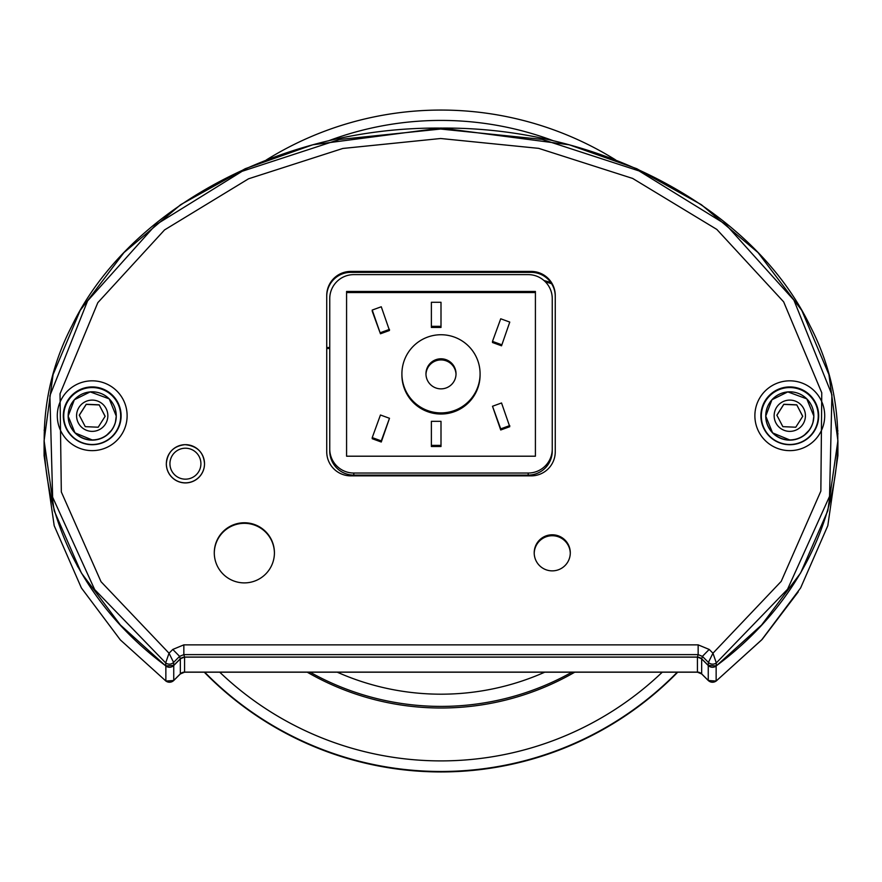 <?xml version="1.0" encoding="UTF-8"?>
<svg xmlns="http://www.w3.org/2000/svg" width="882" height="882" viewBox="0 0 882 882"><rect width="100%" height="100%" fill="white"/><g stroke="black" fill="none" stroke-linecap="round" stroke-linejoin="round"><path stroke-width="1.32" d="M545.407 281.865A156.357 156.335 180 0 1 551.625 283.706M326.737 348.478L329.747 348.478M798.232 591.899L762.213 639.34L716.14 681.058L708.268 680.518L701.697 673.958L697.453 672.194L184.547 672.194L180.303 673.958L173.743 680.518L165.86 681.058L165.86 666.042A6.009 6.009 -0 0 0 173.743 665.502L180.336 658.909A6.009 6.009 180 0 1 184.581 657.156L697.419 657.156A6.009 6.009 180 0 1 701.664 658.909L708.257 665.502A6.009 6.009 -0 0 0 716.14 666.042L761.651 624.952L800.624 572.991L827.812 510.722L837.9 440.691L828.937 374.607L801.804 310.409L758.035 252.572L701.344 204.679L636.716 168.683L569.21 144.78L441 128.022L312.801 144.78L245.284 168.683L180.656 204.679L123.965 252.572L80.196 310.409L53.063 374.607L44.1 440.691L54.188 510.722L81.387 572.991L120.349 624.952L165.86 666.042M550.842 282.527A156.357 156.335 -0 0 0 544.029 280.564M329.747 347.541L326.737 347.541M716.14 681.058L761.651 639.913L800.624 587.941L827.812 525.683L837.9 455.652L837.9 440.691M571.922 672.194A267.61 267.577 180 0 1 310.078 672.194A267.61 267.577 180 0 0 571.922 672.194M544.734 672.194A255.582 255.548 180 0 1 337.266 672.194A255.582 255.548 180 0 0 544.734 672.194M574.744 672.194A267.61 267.577 180 0 1 307.256 672.194A267.61 267.577 180 0 0 574.744 672.194M441 110.063A330.75 330.706 180 0 1 615.592 159.896A330.75 330.706 180 0 0 266.408 159.896A330.75 330.706 180 0 1 441 110.063M677.277 672.194A330.75 330.706 180 0 1 204.723 672.194A330.75 330.706 180 0 0 677.277 672.194M441 771.937A330.75 330.706 -0 0 0 677.718 672.194A330.75 330.706 -0 0 1 204.282 672.194A330.75 330.706 -0 0 0 441 771.937M77.054 565.241L77.958 567.06M44.343 429.865L44.199 429.909A48.113 48.102 180 0 0 44.177 430.372L44.298 430.714M44.464 427.175L44.475 427.175A48.113 48.102 180 0 0 44.409 427.638L44.431 427.913M837.691 430.515L837.834 430.581A48.113 48.102 180 0 1 837.856 431.044L837.713 431.111M837.79 433.271L837.9 433.591A48.113 48.102 -0 0 1 837.9 434.054L837.801 433.823M105.145 416.293L99.159 404.816L86.227 404.265L79.27 415.179L85.256 426.656L98.2 427.219L105.145 416.293M105.101 416.359L99.159 404.816M99.159 404.948L86.227 404.386L79.314 415.257M802.73 416.293L796.744 404.816L783.811 404.265L776.855 415.179L782.841 426.656L795.773 427.219L802.73 416.293M802.686 416.359L796.744 404.816M796.744 404.948L783.811 404.386L776.899 415.257M350.793 271.424A24.057 24.057 180 0 0 326.737 295.47L326.737 451.816A24.057 24.057 180 0 0 350.793 475.861L531.207 475.861A24.057 24.057 180 0 0 555.252 451.816L555.252 295.47A24.057 24.057 180 0 0 531.207 271.424L350.793 271.424L350.793 272.362L531.207 272.362L531.207 271.424M552.253 534.79A18.037 18.037 -0 0 0 534.205 552.827A18.037 18.037 -0 0 0 552.253 570.863A18.037 18.037 -0 0 0 570.29 552.827A18.037 18.037 -0 0 0 552.253 534.79M244.347 522.761A30.065 30.065 -0 0 0 214.282 552.827A30.065 30.065 -0 0 0 244.347 582.892A30.065 30.065 -0 0 0 274.423 552.827A30.065 30.065 -0 0 0 244.347 522.761M183.842 644.863L698.147 644.863L709.194 649.439L712.965 653.209L708.411 662.393A6.009 5.998 -177.2 0 0 716.316 662.911L712.965 653.209L781.209 581.37L820.855 491.109L821.77 392.788L783.657 301.853L716.823 229.419L632.659 178.44L538.715 148.363L440.647 138.507L342.855 148.452L248.548 178.792L164.57 229.904L97.814 302.669L60.031 393.769L61.321 491.947L101.022 581.701L169.024 653.209L172.795 649.439L183.842 644.863L183.842 654.62L184.547 657.057L697.453 657.057L701.697 658.821L708.257 665.381L716.14 665.921C830.778 581.172 869.641 440.625 810.139 325.998C753.647 208.736 600.234 126.479 441 128.099C281.766 126.479 128.353 208.736 71.85 325.998C12.359 440.625 51.222 581.172 165.86 665.921L165.684 662.911L94.672 589.573L52.633 497.183L49.899 395.698L87.572 300.938L155.706 224.855L242.131 171.295L339.526 139.466L440.647 129.037L542.055 139.378L639.064 170.932L725.699 224.37L793.899 300.123L831.913 394.717L829.554 496.357L787.549 589.253L716.316 662.911L716.14 665.921M165.86 665.921L173.732 665.381L180.292 658.821L184.547 657.057M555.252 296.407A24.057 24.057 -0 0 0 531.207 272.362M350.793 272.362A24.057 24.057 -0 0 0 326.737 296.407M534.216 553.29A18.037 18.037 180 0 1 552.253 535.727A18.037 18.037 180 0 1 570.29 553.29M180.292 658.821L179.597 656.373L173.589 662.393A6.009 5.998 177.2 0 1 165.684 662.911L169.024 653.209L173.589 662.393L173.732 665.381M698.147 644.863L698.147 654.62L183.842 654.62L179.597 656.373L172.795 649.439M709.194 649.439L702.403 656.373L701.697 658.821M274.423 553.102A30.065 30.065 -0 0 0 244.347 523.324A30.065 30.065 -0 0 0 214.282 553.102M195.859 479.819A19.095 19.095 -0 0 0 204.514 463.833L204.514 463.745A19.095 19.095 -0 0 0 185.418 444.66A19.095 19.095 -0 0 0 176.334 480.536A19.095 19.095 -0 0 0 204.514 463.745C203.654 452.29 197.149 445.928 184.988 444.66C173.622 445.994 167.393 452.356 166.323 463.745L166.323 463.833A19.095 19.095 -0 0 0 195.859 479.819M425.973 374.387A15.038 15.027 180 0 1 441 359.922A15.038 15.027 180 0 1 456.027 374.387M381.267 442.014L372.226 438.718L372.226 437.604L380.451 415.003L389.491 418.288L381.267 442.014L381.267 440.89L372.226 437.604M441 446.501L431.375 446.501L431.375 421.331L441 421.331L441 446.501M509.774 426.701L500.722 429.986L492.498 406.26L501.538 402.975L509.774 426.701M401.905 374.949A39.084 39.084 -0 0 0 441 414.033A39.084 39.084 -0 0 0 480.084 374.949L480.084 373.825A39.084 39.084 -0 0 0 441 334.741A39.084 39.084 -0 0 0 401.905 373.825L401.905 374.949M431.375 327.454L441 327.454L441 302.272L431.375 302.272L431.375 327.454M535.407 456.203L535.407 292.57L346.582 292.57L346.582 456.203L535.407 456.203L535.407 291.457L346.582 291.457L346.582 456.203M501.538 345.81L509.774 322.084L500.722 318.788L492.498 341.389L492.498 342.514L501.538 345.81L509.774 322.084M372.226 311.181L380.451 333.782L389.491 330.485L381.267 306.771L372.226 310.056L372.226 311.181M528.197 475.1L528.197 473.039L353.803 473.039L353.803 475.1A24.057 24.057 180 0 1 329.747 451.044L329.747 298.667A24.057 24.057 -0 0 1 353.803 274.622L528.197 274.622A24.057 24.057 -0 0 1 552.253 298.667L552.253 451.044A24.057 24.057 180 0 1 528.197 475.1L353.803 475.1M329.747 448.993A24.057 24.057 -0 0 0 353.803 473.039M528.197 473.039A24.057 24.057 -0 0 0 552.253 448.993M425.962 373.825A15.038 15.027 180 0 1 441 358.798A15.038 15.027 180 0 1 456.027 373.825A15.038 15.027 180 0 1 441 388.863A15.038 15.027 180 0 1 425.962 373.825M401.905 373.825A39.084 39.084 -0 0 0 441 412.908A39.084 39.084 -0 0 0 480.084 373.825M492.498 341.389L501.538 344.686M431.375 326.329L441 326.329M372.226 310.056L380.451 333.782M380.451 332.657L389.491 329.372M509.774 425.576L500.722 428.861L500.722 429.986M500.722 428.861L492.498 406.26M441 445.388L431.375 445.388M389.491 418.288L381.267 440.89M44.1 440.691L44.1 455.652L54.188 525.683L81.387 587.941L120.349 639.913L165.86 681.003A6.009 6.009 180 0 0 173.743 680.463L180.336 673.87L180.336 658.909M701.664 658.909L701.664 673.87L708.257 680.463L708.257 665.502M184.581 657.156L184.581 672.117L697.419 672.117L697.419 657.156M716.14 666.042L716.14 681.003A6.009 6.009 180 0 1 708.257 680.463M701.664 673.87A6.009 6.009 -0 0 0 697.419 672.117L697.453 672.194M184.547 672.194L184.547 672.117A6.009 6.009 -0 0 0 180.336 673.87M441 120.415A320.276 320.243 180 0 1 553.62 140.866A320.276 320.243 180 0 0 328.38 140.866A320.276 320.243 180 0 1 441 120.415M662.261 672.194A320.276 320.243 180 0 1 219.739 672.194A320.276 320.243 180 0 0 662.261 672.194M100.757 428.828A15.633 15.633 -0 0 0 99.269 401.784A15.633 15.633 -0 0 0 76.602 416.602A15.633 15.633 -0 0 0 100.757 428.828M105.366 436.006A24.057 24.057 -0 0 0 92.213 391.817A24.057 24.057 -0 0 0 80.758 437.02A24.057 24.057 -0 0 0 105.366 436.006M68.157 416.095A24.057 24.057 -0 0 0 105.366 436.226A24.057 24.057 -0 0 0 116.259 416.095L109.214 398.862L90.218 391.895L74.353 399.755L68.157 416.095L74.992 432.886L92.643 440.14L99.39 439.049M798.342 428.828A15.633 15.633 -0 0 0 796.854 401.784A15.633 15.633 -0 0 0 774.176 416.602A15.633 15.633 -0 0 0 798.342 428.828M802.951 436.006A24.057 24.057 -0 0 0 789.787 391.817A24.057 24.057 -0 0 0 778.343 437.02A24.057 24.057 -0 0 0 802.951 436.006M765.741 416.095A24.057 24.057 -0 0 0 802.951 436.226A24.057 24.057 -0 0 0 813.843 416.095L806.798 398.862L787.802 391.895L771.937 399.755L765.741 416.095L772.577 432.886L790.228 440.14L796.964 439.049M789.787 450.636A34.916 34.905 180 0 1 759.556 398.278A34.916 34.905 180 0 1 820.028 398.278A34.916 34.905 180 0 1 789.787 450.636M92.202 450.636A34.916 34.905 180 0 1 61.972 398.278A34.916 34.905 180 0 1 122.444 398.278A34.916 34.905 180 0 1 92.202 450.636M697.453 657.057L698.147 654.62L702.403 656.373L708.411 662.393L708.257 665.381M92.202 387.551A28.467 28.467 180 0 1 116.865 430.251A28.467 28.467 180 0 1 67.55 430.251A28.467 28.467 180 0 1 92.202 387.551M92.202 386.922A28.897 28.897 -0 0 0 63.306 415.819A28.897 28.897 -0 0 0 92.202 444.715A28.897 28.897 -0 0 0 121.11 415.819A28.897 28.897 -0 0 0 92.202 386.922M789.787 444.484A28.467 28.467 180 0 1 761.32 416.017A28.467 28.467 180 0 1 789.787 387.551A28.467 28.467 180 0 1 818.253 416.017A28.467 28.467 180 0 1 789.787 444.484M789.787 444.715A28.897 28.897 -0 0 0 814.814 401.376A28.897 28.897 -0 0 0 764.76 401.376A28.897 28.897 -0 0 0 789.787 444.715M193.886 476.655A15.49 15.479 -0 0 0 192.408 449.875A15.49 15.479 -0 0 0 169.961 464.549A15.49 15.479 -0 0 0 193.886 476.655M173.743 665.502L173.743 680.463M106.16 435.686L111.959 429.821M115.355 422.632L116.259 416.095M803.745 435.686L809.544 429.821M812.939 422.632L813.843 416.095"/></g></svg>
